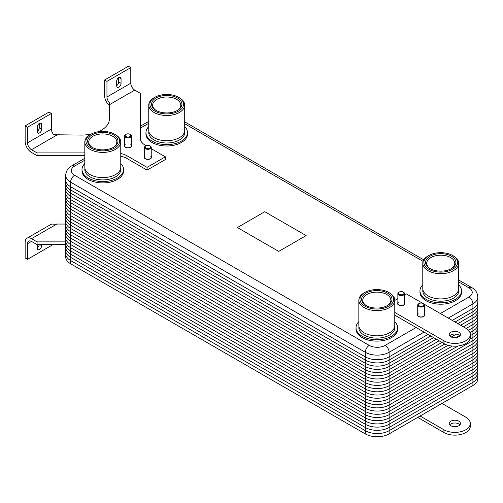 <?xml version="1.0" encoding="UTF-8"?>
<svg xmlns="http://www.w3.org/2000/svg" width="503" height="503" viewBox="0 0 503 503"><rect width="100%" height="100%" fill="white"/><g stroke="black" fill="none" stroke-linecap="round" stroke-linejoin="round"><path stroke-width="0.75" d="M448.292 318.116L472.914 303.9L472.914 308.484L452.266 320.405L472.914 308.49A16.851 9.727 0 0 0 477.85 301.605L477.85 297.022C477.479 292.708 475.448 289.558 471.751 287.571A5.615 3.244 -60 0 0 468.947 287.848A11.229 6.482 180 0 1 468.947 297.022A5.615 3.244 60 0 1 472.914 303.9A16.851 9.727 0 0 0 477.85 297.022M428.04 334.394L389.121 356.866L428.04 334.394M369.265 345.398L74.595 175.27A5.615 3.244 120 0 0 70.621 182.149L365.291 352.276L365.291 356.866L70.621 186.739L365.291 356.866A16.851 9.727 0 0 0 389.121 356.866L389.121 352.276A5.615 3.244 -120 0 0 385.147 345.398A11.229 6.482 180 0 1 369.265 345.398A5.615 3.244 120 0 0 365.291 352.276A16.851 9.727 0 0 0 389.121 352.276L424.067 332.099M65.686 247.269A16.851 9.727 0 0 0 65.686 247.275A16.851 9.727 0 0 0 70.621 254.153L365.291 424.274L70.621 254.147A16.851 9.727 0 0 1 65.686 247.269L65.686 224.803A16.851 9.727 -0 0 0 65.686 224.803L65.686 218.384A16.851 9.727 -0 0 1 65.686 218.377L65.686 211.964A16.851 9.727 0 0 0 65.686 211.964L65.686 205.545A16.851 9.727 -0 0 0 65.686 205.545L65.686 199.125A16.851 9.727 0 0 0 65.686 199.125L65.686 189.493A16.851 9.727 -0 0 0 70.621 196.371L365.291 366.498L70.621 196.365A16.851 9.727 -0 0 1 65.686 189.486L65.686 183.073A16.851 9.727 0 0 0 65.686 183.073L65.686 179.86A16.851 9.727 0 0 0 70.621 186.739L70.621 182.149A16.851 9.727 0 0 1 65.686 175.27C66.012 171.02 68.043 167.87 71.784 165.82L84.818 158.3M433.599 337.601L389.121 363.285A16.851 9.727 0 0 1 365.291 363.285A16.851 9.727 -0 0 0 389.121 363.285L389.121 360.079A16.851 9.727 0 0 1 365.291 360.079L365.297 360.073A16.851 9.727 -0 0 0 389.121 360.073L430.826 335.998L389.121 360.073L389.121 356.866A16.851 9.727 -0 0 1 365.291 356.866L365.291 360.073L70.621 189.945L365.291 360.079L365.291 363.285L70.621 193.158A16.851 9.727 0 0 1 65.686 186.28A16.851 9.727 -0 0 0 70.621 193.158L365.291 363.285L365.297 369.705L70.621 199.578A16.851 9.727 -0 0 1 65.686 192.699A16.851 9.727 0 0 0 70.621 199.578L365.291 369.705L365.297 372.912L70.621 202.784A16.851 9.727 0 0 1 65.686 195.906A16.851 9.727 0 0 0 70.621 202.791L365.291 372.918L365.297 376.125L70.621 205.997A16.851 9.727 0 0 1 65.686 199.119A16.851 9.727 0 0 0 70.621 206.004L365.291 376.125A16.851 9.727 0 0 0 389.121 376.125L444.753 344.008L389.121 376.125L389.121 372.918L441.942 342.424L389.121 372.918L389.121 369.705L439.163 340.814L389.121 369.705L389.121 366.498L436.384 339.211L389.121 366.492L389.121 363.285L433.605 337.607M460.61 325.227L472.914 318.116L472.914 321.329L463.382 326.824L472.914 321.329L472.914 324.542L466.155 328.434L472.914 324.542L472.914 327.749L468.469 330.308L472.914 327.749A16.851 9.727 0 0 0 477.85 320.87L477.85 324.077A16.851 9.727 0 0 0 477.85 324.077A16.851 9.727 0 0 1 472.914 330.955L469.959 332.665L472.914 330.961A16.851 9.727 0 0 0 477.85 324.083L477.85 327.29A16.851 9.727 0 0 1 472.914 334.162L470.292 335.677L472.914 334.168A16.851 9.727 -0 0 0 477.85 327.29L477.85 330.496A16.851 9.727 -0 0 0 477.85 330.496A16.851 9.727 -0 0 1 472.914 337.381A16.851 9.727 -0 0 0 477.85 330.496L477.85 333.709A16.851 9.727 -0 0 1 472.914 340.581L389.121 388.964L472.914 340.588A16.851 9.727 0 0 0 477.85 333.709L477.85 336.916A16.851 9.727 -0 0 0 477.85 336.916A16.851 9.727 -0 0 1 472.914 343.8A16.851 9.727 0 0 0 477.85 336.916L477.85 340.129A16.851 9.727 -0 0 1 472.914 347.007A16.851 9.727 -0 0 0 477.85 340.129L477.85 343.335A16.851 9.727 -0 0 0 477.85 343.335A16.851 9.727 -0 0 1 472.914 350.22A16.851 9.727 -0 0 0 477.85 343.335L477.85 346.548A16.851 9.727 -0 0 1 472.914 353.427L389.121 401.803L472.914 353.427A16.851 9.727 -0 0 0 477.85 346.548L477.85 349.755A16.851 9.727 -0 0 1 472.914 356.633L389.121 405.016L472.914 356.64A16.851 9.727 0 0 0 477.85 349.761L477.85 352.968A16.851 9.727 0 0 1 472.914 359.846A16.851 9.727 0 0 0 477.85 352.968L477.85 356.181A16.851 9.727 0 0 1 472.914 363.053L389.121 411.435L472.914 363.059A16.851 9.727 -0 0 0 477.85 356.181L477.85 359.387A16.851 9.727 0 0 0 477.85 359.387A16.851 9.727 0 0 1 472.914 366.272A16.851 9.727 -0 0 0 477.85 359.387L477.85 362.6A16.851 9.727 0 0 1 472.914 369.479A16.851 9.727 0 0 0 477.85 362.594L477.85 365.807A16.851 9.727 0 0 0 477.85 365.807A16.851 9.727 0 0 1 472.914 372.692A16.851 9.727 0 0 0 477.85 365.807L477.85 369.02A16.851 9.727 0 0 1 472.914 375.892L389.121 424.274L472.914 375.898A16.851 9.727 0 0 0 477.85 369.02L477.85 372.226A16.851 9.727 0 0 0 477.85 372.226A16.851 9.727 0 0 1 472.914 379.105L389.121 427.481L472.914 379.111A16.851 9.727 0 0 0 477.85 372.233L477.85 375.439A16.851 9.727 0 0 1 472.914 382.318A16.851 9.727 0 0 0 477.85 375.433L477.85 378.646A16.851 9.727 0 0 1 472.914 385.524L389.121 433.9L389.121 430.7L472.914 382.318L389.121 430.7L389.121 421.068L472.914 372.692L389.121 421.068L389.121 417.855L472.914 369.479L389.121 417.855L389.121 414.648L472.914 366.272L389.121 414.648A16.851 9.727 0 0 1 365.291 414.648L365.297 414.642A16.851 9.727 -0 0 0 389.121 414.642L389.121 408.229L472.914 359.846L389.121 408.229L389.121 398.596L472.914 350.22L389.121 398.596L389.121 395.389L472.914 347.007L389.121 395.389L389.121 392.177L472.914 343.8L389.121 392.177L389.121 385.757L458.007 345.989M455.649 337.714L459.535 335.476L455.643 337.72M448.098 345.278L389.121 379.331L448.104 345.284M389.121 385.751A16.851 9.727 -0 0 1 365.291 385.751L365.297 379.331A16.851 9.727 0 0 0 389.121 379.331L389.121 376.125A16.851 9.727 0 0 1 365.291 376.125L365.291 379.331L70.621 209.204L365.291 379.337A16.851 9.727 0 0 0 389.121 379.337L389.121 382.55L452.323 346.058L389.121 382.544A16.851 9.727 0 0 1 365.291 382.544L70.621 212.417L365.291 382.55A16.851 9.727 -0 0 0 389.121 382.55L389.121 385.751L457.994 345.989M365.291 385.751L70.621 215.624A16.851 9.727 -0 0 1 65.686 208.745A16.851 9.727 -0 0 0 70.621 215.63L70.621 212.423A16.851 9.727 -0 0 1 65.686 205.545A16.851 9.727 0 0 0 70.621 212.417L70.621 209.21A16.851 9.727 0 0 1 65.686 202.332A16.851 9.727 0 0 0 70.621 209.204L70.621 186.739A16.851 9.727 -0 0 1 65.686 179.86L65.686 175.27M477.85 317.657A16.851 9.727 0 0 1 472.914 324.536A16.851 9.727 0 0 0 477.85 317.663A16.851 9.727 0 0 0 477.85 317.657L477.85 301.611A16.851 9.727 -0 0 1 472.914 308.49L472.914 311.697A16.851 9.727 -0 0 0 477.85 304.818A16.851 9.727 0 0 1 472.914 311.697L455.045 322.014L472.914 311.697L472.914 314.903A16.851 9.727 -0 0 0 477.85 308.031A16.851 9.727 0 0 1 472.914 314.903L457.824 323.618L472.914 314.909L472.914 318.116A16.851 9.727 -0 0 0 477.85 311.238A16.851 9.727 -0 0 1 472.914 318.116L460.603 325.221M451.298 337.023L456.309 334.13L451.292 337.016M365.291 372.918A16.851 9.727 0 0 0 389.121 372.918A16.851 9.727 0 0 1 365.291 372.912M472.914 334.162L472.914 327.749A16.851 9.727 0 0 0 477.85 320.864L477.85 317.663M365.291 366.492A16.851 9.727 -0 0 0 389.121 366.492L389.121 366.498A16.851 9.727 -0 0 1 365.291 366.498L365.297 366.492M65.686 183.067A16.851 9.727 -0 0 0 70.621 189.945L70.621 189.952A16.851 9.727 0 0 1 65.686 183.073M472.914 321.329A16.851 9.727 0 0 0 477.85 314.45A16.851 9.727 -0 0 1 472.914 321.323M365.291 369.705A16.851 9.727 0 0 0 389.121 369.705A16.851 9.727 -0 0 1 365.291 369.705M365.291 385.757L365.291 414.642L70.621 244.515A16.851 9.727 -0 0 1 65.686 237.636A16.851 9.727 0 0 0 70.621 244.521L70.621 241.308A16.851 9.727 -0 0 1 65.686 234.429A16.851 9.727 0 0 0 70.621 241.308L365.291 411.435L70.621 241.308L70.621 238.101L365.291 408.229L70.621 238.095A16.851 9.727 0 0 1 65.686 231.217A16.851 9.727 0 0 0 70.621 238.101L70.621 234.888A16.851 9.727 0 0 1 65.686 228.01A16.851 9.727 -0 0 0 70.621 234.888L365.291 405.016L70.621 234.888L70.621 231.676A16.851 9.727 -0 0 1 65.686 224.797A16.851 9.727 -0 0 0 70.621 231.682L365.291 401.809L70.621 231.676L70.621 228.469A16.851 9.727 -0 0 1 65.686 221.59A16.851 9.727 -0 0 0 70.621 228.469L365.291 398.596A16.851 9.727 -0 0 0 389.121 398.596A16.851 9.727 -0 0 1 365.291 398.59L70.621 228.469L70.621 225.262L365.291 395.389A16.851 9.727 -0 0 0 389.121 395.389A16.851 9.727 -0 0 1 365.291 395.383L70.621 225.256L70.621 222.049L365.291 392.177A16.851 9.727 -0 0 0 389.121 392.177A16.851 9.727 0 0 1 365.291 392.17L70.621 222.043L70.621 218.843L365.291 388.97A16.851 9.727 -0 0 0 389.121 388.964L389.121 388.97A16.851 9.727 0 0 1 365.291 388.97L70.621 218.836L70.621 215.63L365.291 385.757A16.851 9.727 -0 0 0 389.121 385.757L389.121 385.757M365.291 401.803A16.851 9.727 -0 0 0 389.121 401.803L389.121 401.809A16.851 9.727 -0 0 1 365.291 401.809L365.297 401.803M65.686 218.384A16.851 9.727 -0 0 0 70.621 225.262A16.851 9.727 -0 0 1 65.686 218.377M469.965 339.085L472.914 337.381L469.965 339.079M65.686 211.958A16.851 9.727 -0 0 0 70.621 218.836L70.621 218.843A16.851 9.727 0 0 1 65.686 211.964M65.686 215.171A16.851 9.727 -0 0 0 70.621 222.049A16.851 9.727 0 0 1 65.686 215.165M65.686 247.275L65.686 250.475A16.851 9.727 0 0 0 70.621 257.354L70.621 250.94A16.851 9.727 0 0 1 65.686 244.056A16.851 9.727 0 0 0 70.621 250.94L365.291 421.068A16.851 9.727 0 0 0 389.121 421.068A16.851 9.727 0 0 1 365.291 421.061L70.621 250.934L70.621 247.728L365.291 417.855A16.851 9.727 0 0 0 389.121 417.855A16.851 9.727 0 0 1 365.291 417.855L70.621 247.728L70.621 244.521L365.291 414.648L365.291 424.274A16.851 9.727 0 0 0 389.121 424.274L389.121 424.274A16.851 9.727 0 0 1 365.291 424.274L365.291 427.481A16.851 9.727 0 0 0 389.121 427.481L389.121 427.487A16.851 9.727 0 0 1 365.291 427.487L70.621 257.354L365.297 427.481L365.291 430.694A16.851 9.727 0 0 0 389.121 430.7A16.851 9.727 0 0 1 365.291 430.694L70.621 260.567L365.297 430.694L365.291 433.9A16.851 9.727 0 0 0 389.121 433.9M65.686 240.849A16.851 9.727 0 0 0 70.621 247.728A16.851 9.727 0 0 1 65.686 240.849M365.291 408.229A16.851 9.727 0 0 0 389.121 408.229A16.851 9.727 0 0 1 365.291 408.222M365.291 411.435A16.851 9.727 0 0 0 389.121 411.435L389.121 411.435A16.851 9.727 -0 0 1 365.291 411.435L365.297 411.435M365.291 405.016A16.851 9.727 -0 0 0 389.121 405.016L389.121 405.016A16.851 9.727 0 0 1 365.291 405.016L365.297 405.016M70.621 263.773A16.851 9.727 0 0 1 65.686 256.895L65.686 253.694A16.851 9.727 0 0 0 65.686 253.694A16.851 9.727 0 0 0 70.621 260.573L70.621 263.773L365.291 433.9M65.686 250.481L65.686 250.481A16.851 9.727 0 0 0 70.621 257.36L70.621 260.567A16.851 9.727 0 0 1 65.686 253.688L65.686 250.481M430.436 268.816A14.04 8.105 180 0 1 426.707 263.314A14.04 8.105 180 0 1 440.747 255.21A14.04 8.105 180 0 1 454.787 263.314A14.04 8.105 180 0 1 451.059 268.816M430.027 268.589A15.165 8.752 0 0 0 451.468 268.589A15.165 8.752 0 0 0 451.468 256.209A15.165 8.752 0 0 0 430.027 256.209A15.165 8.752 0 0 0 430.027 268.589L430.027 268.589M452.662 269.275A16.851 9.727 180 0 1 428.833 269.275A16.851 9.727 180 0 1 428.833 255.518A16.851 9.727 180 0 1 452.662 255.518A16.851 9.727 180 0 1 452.662 269.275M428.833 255.518L428.04 255.977A17.97 10.374 0 0 0 422.778 263.314A17.97 10.374 0 0 0 433.869 272.903A17.97 10.374 0 0 0 453.455 270.652A17.97 10.374 0 0 0 458.717 263.314A17.97 10.374 0 0 0 453.455 255.977L452.662 255.518M422.778 263.314L422.778 288.54A17.97 10.374 0 0 0 433.869 298.122A17.97 10.374 0 0 0 453.455 295.871A17.97 10.374 0 0 0 458.717 288.54L458.717 263.314M422.778 284.805A20.78 11.997 0 0 0 419.967 290.828L419.967 292.205A20.78 11.997 0 0 0 432.794 303.29A20.78 11.997 0 0 0 455.441 300.687A20.78 11.997 0 0 0 461.528 292.205L461.528 290.828A20.78 11.997 0 0 0 458.717 284.805M419.967 290.828A20.78 11.997 0 0 0 432.794 301.913A20.78 11.997 0 0 0 455.441 299.31A20.78 11.997 0 0 0 461.528 290.828M156.414 110.616A14.04 8.105 180 0 1 152.686 105.114A14.04 8.105 180 0 1 156.798 99.38A14.04 8.105 180 0 1 172.101 97.62A14.04 8.105 180 0 1 180.766 105.114A14.04 8.105 180 0 1 177.037 110.616M156.005 98.003A15.165 8.752 0 0 0 156.005 110.383A15.165 8.752 0 0 0 177.452 110.383A15.165 8.752 0 0 0 177.452 98.003A15.165 8.752 0 0 0 156.005 98.003M154.811 111.075A16.851 9.727 180 0 1 154.811 97.318A16.851 9.727 180 0 1 178.64 97.318A16.851 9.727 180 0 1 178.64 111.075A16.851 9.727 180 0 1 154.811 111.075M154.811 97.318L154.019 97.777A17.97 10.374 0 0 0 148.756 105.114A17.97 10.374 0 0 0 154.019 112.446A17.97 10.374 0 0 0 173.604 114.697A17.97 10.374 0 0 0 184.702 105.114A17.97 10.374 0 0 0 179.433 97.777L178.64 97.318M148.756 105.114L148.756 130.334A17.97 10.374 0 0 0 154.019 137.671A17.97 10.374 0 0 0 173.604 139.922A17.97 10.374 0 0 0 184.702 130.334L184.702 105.114M148.756 126.605A20.78 11.997 0 0 0 145.945 132.629L145.945 133.999A20.78 11.997 0 0 0 152.032 142.487A20.78 11.997 0 0 0 174.679 145.084A20.78 11.997 0 0 0 187.506 133.999L187.506 132.629A20.78 11.997 0 0 0 184.702 126.605M145.945 132.629A20.78 11.997 0 0 0 152.032 141.11A20.78 11.997 0 0 0 174.679 143.707A20.78 11.997 0 0 0 187.506 132.629M92.477 147.53A14.04 8.105 180 0 1 88.748 142.028A14.04 8.105 180 0 1 102.788 133.917A14.04 8.105 180 0 1 116.828 142.028A14.04 8.105 180 0 1 113.1 147.53M92.068 147.297A15.165 8.752 0 0 0 113.515 147.297A15.165 8.752 0 0 0 113.515 134.917A15.165 8.752 0 0 0 92.068 134.917A15.165 8.752 0 0 0 92.068 147.297L92.068 147.297M114.703 147.989A16.851 9.727 180 0 1 90.873 147.989A16.851 9.727 180 0 1 90.873 134.232A16.851 9.727 180 0 1 114.703 134.232A16.851 9.727 180 0 1 114.703 147.989M90.873 134.232L90.081 134.691A17.97 10.374 0 0 0 84.818 142.028A17.97 10.374 0 0 0 95.91 151.61A17.97 10.374 0 0 0 115.495 149.36A17.97 10.374 0 0 0 120.764 142.028A17.97 10.374 0 0 0 115.495 134.691L114.703 134.232M84.818 142.028L84.818 167.248A17.97 10.374 0 0 0 95.91 176.836A17.97 10.374 0 0 0 115.495 174.585A17.97 10.374 0 0 0 120.764 167.248L120.764 142.028M84.818 163.519A20.78 11.997 0 0 0 82.008 169.542L82.008 170.913A20.78 11.997 0 0 0 94.834 181.998A20.78 11.997 0 0 0 117.482 179.401A20.78 11.997 0 0 0 123.568 170.913L123.568 169.542A20.78 11.997 0 0 0 120.764 163.519M82.008 169.542A20.78 11.997 0 0 0 94.834 180.621A20.78 11.997 0 0 0 117.482 178.024A20.78 11.997 0 0 0 123.568 169.542M366.498 305.73A14.04 8.105 180 0 1 362.77 300.228A14.04 8.105 180 0 1 376.81 292.124A14.04 8.105 180 0 1 390.85 300.228A14.04 8.105 180 0 1 387.121 305.73M366.09 305.503A15.165 8.752 0 0 0 387.53 305.503A15.165 8.752 0 0 0 387.53 293.123A15.165 8.752 0 0 0 366.09 293.123A15.165 8.752 0 0 0 366.09 305.503L366.09 305.503M388.725 306.189A16.851 9.727 180 0 1 364.895 306.189A16.851 9.727 180 0 1 364.895 292.432A16.851 9.727 180 0 1 388.725 292.432A16.851 9.727 180 0 1 388.725 306.189M364.895 292.432L364.103 292.891A17.97 10.374 0 0 0 358.84 300.228A17.97 10.374 0 0 0 369.931 309.817A17.97 10.374 0 0 0 389.517 307.566A17.97 10.374 0 0 0 394.78 300.228A17.97 10.374 0 0 0 389.517 292.891L388.725 292.432M358.84 300.228L358.84 325.454A17.97 10.374 0 0 0 369.931 335.036A17.97 10.374 0 0 0 389.517 332.791A17.97 10.374 0 0 0 394.78 325.454L394.78 300.228M358.84 321.719A20.78 11.997 0 0 0 356.03 327.742L356.03 329.119A20.78 11.997 0 0 0 368.856 340.204A20.78 11.997 0 0 0 391.504 337.601A20.78 11.997 0 0 0 397.59 329.119L397.59 327.742A20.78 11.997 0 0 0 394.78 321.719M356.03 327.742A20.78 11.997 0 0 0 368.856 338.827A20.78 11.997 0 0 0 391.504 336.23A20.78 11.997 0 0 0 397.59 327.742M27.011 238.227L50.841 224.47A8.985 5.187 60 0 1 53.834 224.256L56.833 224.049L31.507 238.667A8.985 5.187 -120 0 0 27.011 238.227A8.985 5.187 -120 0 0 25.15 242.339L25.15 257.932L27.533 259.303L51.363 245.546L51.363 244.634M65.686 244.634L37.065 244.634L31.507 241.421A5.615 3.244 60 0 0 28.696 241.144A5.615 3.244 60 0 0 27.533 243.716L27.533 259.303M37.065 244.634L37.065 241.88L31.507 238.667M37.26 247.948A3.087 1.786 120 0 0 39.228 244.634M37.26 244.634L37.26 248.186A3.087 1.786 120 0 0 37.901 249.601A3.087 1.786 120 0 0 40.284 248.771A3.087 1.786 120 0 0 41.63 245.665L41.63 244.634M56.833 224.049L65.686 224.049M65.686 241.88L37.065 241.88M146.04 145.675L145.254 145.222A16.851 9.727 180 0 1 140.318 138.344L140.318 93.307L134.76 90.094A5.615 3.244 -120 0 1 130.786 83.215L130.786 67.622L128.403 66.251L104.574 80.002L104.574 95.595A8.985 5.187 -120 0 0 109.428 105.529M91.181 134.056A28.08 16.215 180 0 1 81.348 135.081L53.834 134.741A5.615 3.244 -120 0 1 51.363 129.07L51.363 113.483L48.98 112.106L25.15 125.863L25.15 141.45A8.985 5.187 -120 0 0 31.507 152.459L37.065 155.666L84.818 155.666M39.247 123.461L39.247 127.812A3.087 1.786 -60 0 1 37.26 131.472M116.69 85.611A3.087 1.786 120 0 0 118.677 81.951L118.677 77.607M56.833 135.081L31.507 149.705L37.065 152.918L37.065 155.666M31.507 149.705A5.615 3.244 60 0 1 27.533 142.827L27.533 127.24L25.15 125.863M130.786 67.622L106.957 81.379L104.574 80.002M51.363 113.483L27.533 127.24M134.76 90.094L109.428 104.718L109.428 102.643A5.615 3.244 60 0 1 106.957 96.972L106.957 81.379M121.06 78.745A3.087 1.786 120 0 0 120.418 77.33A3.087 1.786 120 0 0 118.035 78.16A3.087 1.786 120 0 0 116.69 81.266L116.69 85.85A3.087 1.786 120 0 0 117.331 87.264A3.087 1.786 120 0 0 119.708 86.441A3.087 1.786 120 0 0 121.06 83.328L121.06 78.745L118.871 77.481M41.63 124.599L41.63 129.189A3.087 1.786 -60 0 1 40.284 132.295A3.087 1.786 -60 0 1 37.901 133.125A3.087 1.786 -60 0 1 37.26 131.711L37.26 127.121A3.087 1.786 -60 0 1 38.612 124.015A3.087 1.786 -60 0 1 40.988 123.185A3.087 1.786 -60 0 1 41.63 124.599L39.448 123.342M109.428 104.718L109.428 118.871A28.08 16.215 180 0 1 98.525 131.698M37.065 152.918L84.818 152.918M120.764 153.49A16.851 9.727 180 0 1 126.989 155.767L147.071 167.361L165.336 156.817L151.233 148.674M131.377 144.996A3.653 2.106 180 0 1 131.66 145.807A3.653 2.106 180 0 1 130.591 147.297A3.653 2.106 180 0 1 126.611 147.756A3.653 2.106 180 0 1 124.354 145.807A3.653 2.106 180 0 1 124.637 144.996M151.233 156.464A3.653 2.106 180 0 1 151.516 157.276A3.653 2.106 180 0 1 150.447 158.766A3.653 2.106 180 0 1 146.467 159.218A3.653 2.106 180 0 1 144.21 157.276A3.653 2.106 180 0 1 144.493 156.464M165.336 156.817L165.336 159.564L147.071 170.115L126.989 158.52A16.851 9.727 0 0 0 120.764 156.238M147.071 170.115L147.071 167.361M417.716 417.396L443.923 432.53A15.442 8.916 0 0 0 460.754 434.46A15.442 8.916 0 0 0 470.292 426.223L470.292 423.469A15.442 8.916 0 0 0 465.765 417.163L441.936 403.406M449.757 424.846A5.615 3.244 180 0 1 454.844 422.979A5.615 3.244 180 0 1 459.931 424.846M450.877 425.764A5.615 3.244 180 0 1 449.229 423.469A5.615 3.244 180 0 1 454.844 420.225A5.615 3.244 180 0 1 460.459 423.469A5.615 3.244 180 0 1 456.994 426.469A5.615 3.244 180 0 1 450.877 425.764M420.099 416.019L443.923 429.776A15.442 8.916 0 0 0 460.754 431.706A15.442 8.916 0 0 0 470.292 423.469M394.78 300.404L397.86 298.625M404.601 294.733L406.198 293.809L422.639 303.303M423.866 304.013L465.765 328.201A15.442 8.916 180 0 1 470.292 334.508A15.442 8.916 180 0 1 460.754 342.744A15.442 8.916 180 0 1 443.923 340.814L394.78 312.438M397.86 302.743A3.653 2.106 0 0 0 397.584 303.554A3.653 2.106 0 0 0 401.231 305.661A3.653 2.106 0 0 0 404.884 303.554A3.653 2.106 0 0 0 404.601 302.743M417.723 314.205A3.653 2.106 0 0 0 417.44 315.016A3.653 2.106 0 0 0 421.086 317.129A3.653 2.106 0 0 0 424.739 315.016A3.653 2.106 0 0 0 424.457 314.205M458.818 332.213A5.615 3.244 0 0 0 452.694 331.515A5.615 3.244 0 0 0 449.229 334.508A5.615 3.244 0 0 0 454.844 337.752A5.615 3.244 0 0 0 460.459 334.508A5.615 3.244 0 0 0 458.818 332.213M459.931 335.885A5.615 3.244 0 0 0 458.818 334.967A5.615 3.244 0 0 0 449.757 335.885M470.292 334.508L470.292 337.262A15.442 8.916 180 0 1 460.754 345.498A15.442 8.916 180 0 1 443.923 343.562L394.78 315.192M130.774 144.701A3.37 1.943 180 0 1 130.824 146.876A3.37 1.943 180 0 1 126.121 147.423A3.37 1.943 180 0 1 125.241 144.701M130.321 136.326A2.767 1.597 0 0 0 130.774 135.445A2.767 1.597 0 0 0 128.007 133.848A2.767 1.597 0 0 0 125.241 135.445A2.767 1.597 0 0 0 127.215 136.973A2.767 1.597 0 0 0 130.321 136.326M125.662 134.553A2.811 1.622 180 0 1 126.02 134.301A2.811 1.622 180 0 1 129.994 134.301A2.811 1.622 180 0 1 130.12 136.514A2.811 1.622 180 0 1 126.31 136.734A2.811 1.622 180 0 1 125.662 134.553M125.838 134.414A3.37 1.943 0 0 0 125.624 134.527A3.37 1.943 0 0 0 125.19 134.835A3.37 1.943 0 0 0 124.637 135.904A3.37 1.943 0 0 0 128.007 137.847A3.37 1.943 0 0 0 131.377 135.904A3.37 1.943 0 0 0 130.39 134.527A3.37 1.943 0 0 0 130.17 134.414M124.637 135.904L124.637 145.807A3.37 1.943 0 0 0 128.007 147.756A3.37 1.943 0 0 0 131.377 145.807L131.377 135.904M150.63 156.163A3.37 1.943 180 0 1 150.101 158.728A3.37 1.943 180 0 1 145.625 158.728A3.37 1.943 180 0 1 145.097 156.163M147.989 145.317A2.767 1.597 0 0 0 145.097 146.907A2.767 1.597 0 0 0 147.863 148.504A2.767 1.597 0 0 0 150.63 146.907A2.767 1.597 0 0 0 147.989 145.317M147.737 148.53A2.811 1.622 180 0 1 145.248 147.498A2.811 1.622 180 0 1 145.876 145.763A2.811 1.622 180 0 1 149.85 145.763A2.811 1.622 180 0 1 150.435 147.561A2.811 1.622 180 0 1 147.737 148.53M145.7 145.876A3.37 1.943 0 0 0 145.48 145.989A3.37 1.943 0 0 0 144.493 147.366A3.37 1.943 0 0 0 147.712 149.309A3.37 1.943 0 0 0 151.233 147.366A3.37 1.943 0 0 0 150.246 145.989A3.37 1.943 0 0 0 150.032 145.876M144.493 147.366L144.493 157.276A3.37 1.943 0 0 0 147.712 159.218A3.37 1.943 0 0 0 151.233 157.276L151.233 147.366M403.997 302.441A3.37 1.943 180 0 1 403.89 304.749A3.37 1.943 180 0 1 399.237 305.12A3.37 1.943 180 0 1 398.464 302.441M403.419 294.173A2.767 1.597 0 0 0 403.997 293.192A2.767 1.597 0 0 0 401.231 291.595A2.767 1.597 0 0 0 398.464 293.192A2.767 1.597 0 0 0 400.331 294.701A2.767 1.597 0 0 0 403.419 294.173M399.017 292.193A2.811 1.622 180 0 1 399.25 292.042A2.811 1.622 180 0 1 403.217 292.042A2.811 1.622 180 0 1 403.299 294.286A2.811 1.622 180 0 1 399.42 294.431A2.811 1.622 180 0 1 399.017 292.193M399.068 292.161A3.37 1.943 0 0 0 398.848 292.274A3.37 1.943 0 0 0 398.577 292.457A3.37 1.943 0 0 0 397.86 293.651A3.37 1.943 0 0 0 401.231 295.594A3.37 1.943 0 0 0 404.601 293.651A3.37 1.943 0 0 0 403.613 292.274A3.37 1.943 0 0 0 403.4 292.161M397.86 293.651L397.86 303.554A3.37 1.943 0 0 0 401.231 305.503A3.37 1.943 0 0 0 404.601 303.554L404.601 293.651M423.859 313.91A3.37 1.943 180 0 1 423.325 316.475A3.37 1.943 180 0 1 418.854 316.475A3.37 1.943 180 0 1 418.32 313.91M421.457 303.07A2.767 1.597 0 0 0 418.32 304.655A2.767 1.597 0 0 0 421.086 306.252A2.767 1.597 0 0 0 423.859 304.655A2.767 1.597 0 0 0 421.457 303.07M420.715 306.264A2.811 1.622 180 0 1 418.427 305.176A2.811 1.622 180 0 1 419.106 303.51A2.811 1.622 180 0 1 423.073 303.51A2.811 1.622 180 0 1 423.608 305.371A2.811 1.622 180 0 1 420.715 306.264M418.924 303.623A3.37 1.943 0 0 0 418.71 303.737A3.37 1.943 0 0 0 417.723 305.114A3.37 1.943 0 0 0 420.64 307.044A3.37 1.943 0 0 0 424.457 305.114A3.37 1.943 0 0 0 423.469 303.737A3.37 1.943 0 0 0 423.256 303.623M417.723 305.114L417.723 315.016A3.37 1.943 0 0 0 420.64 316.947A3.37 1.943 0 0 0 424.457 315.016L424.457 305.114M418.924 418.131A2.811 1.622 0 0 0 419.106 418.245A2.811 1.622 0 0 0 419.54 418.446M419.181 418.238A3.37 1.943 180 0 1 418.71 418.012A3.37 1.943 180 0 1 418.314 417.742M306.138 235.586L278.737 251.406L237.397 227.538L264.798 211.719L306.138 235.586L278.737 251.406L237.397 227.538L264.798 211.719L306.138 235.586L278.737 251.406L237.397 227.538L264.798 211.719L306.138 235.586L278.737 251.406L237.397 227.538M74.595 175.27A11.229 6.482 180 0 1 74.595 166.103A5.615 3.244 -120 0 0 71.784 165.82M74.595 166.103L84.818 160.199M140.318 128.152L148.756 123.285M184.702 123.744L423.092 261.378M458.717 281.944L468.947 287.848M468.947 297.022L440.351 313.526M416.126 327.516L385.147 345.398M472.914 334.168L472.914 385.524M422.885 289.684A17.97 10.374 0 0 0 432.964 300.184A17.97 10.374 0 0 0 453.455 298.166A17.97 10.374 0 0 0 458.61 289.684M148.863 131.478A17.97 10.374 0 0 0 154.019 139.96A17.97 10.374 0 0 0 174.516 141.978A17.97 10.374 0 0 0 184.588 131.478M84.925 168.392A17.97 10.374 0 0 0 95.004 178.892A17.97 10.374 0 0 0 115.495 176.88A17.97 10.374 0 0 0 120.651 168.392M358.947 326.598A17.97 10.374 0 0 0 369.026 337.098A17.97 10.374 0 0 0 389.517 335.08A17.97 10.374 0 0 0 394.673 326.598M27.533 243.716L31.507 241.421M41.63 245.665L39.844 244.634M130.786 83.215L106.957 96.972M51.363 129.07L27.533 142.827M126.989 158.52L126.989 155.767M121.06 83.328L118.677 81.951M41.63 129.189L39.247 127.812M443.923 432.53L443.923 429.776M443.923 340.814L443.923 343.562M140.318 126.253L148.756 121.386M184.702 121.845L423.79 259.881M458.717 280.045L471.751 287.571M126.02 134.301L125.624 134.527M129.994 134.301L130.39 134.527M145.876 145.763L145.48 145.989M149.85 145.763L150.246 145.989M399.25 292.042L398.848 292.274M403.217 292.042L403.613 292.274M419.106 303.51L418.71 303.737M423.073 303.51L423.469 303.737M419.106 418.245L418.71 418.012"/></g></svg>
